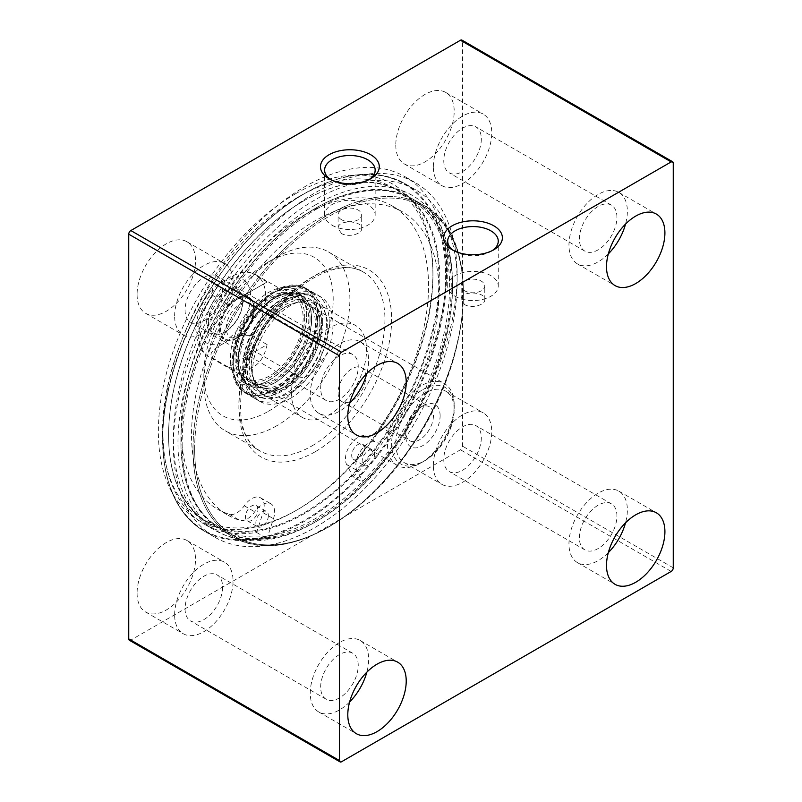 <?xml version="1.0" encoding="UTF-8"?>
<svg xmlns="http://www.w3.org/2000/svg" width="802" height="802" viewBox="0 0 802 802"><rect width="100%" height="100%" fill="white"/><g stroke="black" fill="none" stroke-linecap="round" stroke-linejoin="round"><path stroke-width="0.6" stroke-dasharray="4.01 3.01" d="M464.629 304.58L461.18 299.607C460.448 290.314 485.501 291.327 484.779 299.607C485.32 305.061 471.396 308.86 464.629 304.58M341.542 233.512L338.083 228.54C337.361 219.247 362.404 220.259 361.692 228.54C362.223 233.994 348.309 237.793 341.542 233.512M303.778 200.811A191.187 110.385 -60 0 1 399.376 191.337A191.187 110.385 -60 0 1 399.376 412.108A191.187 110.385 -60 0 1 208.189 522.493A191.187 110.385 -60 0 1 168.59 434.965A191.187 110.385 -60 0 1 303.778 200.811L304.199 200.57A191.778 110.726 120 0 0 168.59 435.446A191.778 110.726 120 0 0 304.199 513.741A191.778 110.726 120 0 0 439.807 278.865A191.778 110.726 120 0 0 304.199 200.57L303.778 200.811M297.732 197.312A191.187 110.385 120 0 0 172.831 365.792A191.187 110.385 120 0 0 202.134 518.994A191.187 110.385 120 0 0 297.732 509.531A191.187 110.385 120 0 0 432.92 275.367A191.187 110.385 120 0 0 393.321 187.848A191.187 110.385 120 0 0 297.732 197.312M317.341 208.64A191.187 110.385 120 0 0 192.44 377.12A191.187 110.385 120 0 0 221.743 530.322A191.187 110.385 120 0 0 317.341 520.849A191.187 110.385 120 0 0 452.528 286.695A191.187 110.385 120 0 0 412.93 199.167A191.187 110.385 120 0 0 317.341 208.64M341.542 219.718A11.799 6.817 180 0 1 338.083 214.896A11.799 6.817 180 0 1 349.883 208.089A11.799 6.817 180 0 1 361.692 214.896A11.799 6.817 180 0 1 354.404 221.192A11.799 6.817 180 0 1 341.542 219.718M464.629 290.785A11.799 6.817 180 0 1 461.18 285.963A11.799 6.817 180 0 1 472.979 279.156A11.799 6.817 180 0 1 484.779 285.963A11.799 6.817 180 0 1 477.491 292.259A11.799 6.817 180 0 1 464.629 290.785M315.256 205.021A194.144 112.09 -60 0 1 452.528 284.279A194.144 112.09 -60 0 1 315.256 522.052A194.144 112.09 -60 0 1 177.974 442.794A194.144 112.09 -60 0 1 315.256 205.021M448.268 229.773A200.63 115.839 -60 0 1 391.847 457.21A200.63 115.839 -60 0 1 214.936 537.29A200.63 115.839 -60 0 1 184.179 376.519A200.63 115.839 -60 0 1 315.256 199.728A200.63 115.839 -60 0 1 415.566 189.783A200.63 115.839 -60 0 1 447.917 228.901M295.637 193.703A194.144 112.09 -60 0 1 432.92 272.961A194.144 112.09 -60 0 1 295.647 510.734A194.144 112.09 -60 0 1 158.365 431.476A194.144 112.09 -60 0 1 295.637 193.703M129.353 640.247A2.947 1.704 120 0 0 130.826 640.096L460.458 449.782A2.947 1.704 120 0 0 462.543 446.173L462.543 41.453A2.947 1.704 120 0 0 461.932 40.1M395.787 145.042A41.303 23.849 120 0 0 404.338 163.949A41.303 23.849 120 0 0 445.641 140.099A41.303 23.849 120 0 0 445.641 92.4A41.303 23.849 120 0 0 413.812 103.468A41.303 23.849 120 0 0 395.787 145.042M137.082 294.394A41.303 23.849 120 0 0 145.643 313.311A41.303 23.849 120 0 0 186.946 289.462A41.303 23.849 120 0 0 186.946 241.763A41.303 23.849 120 0 0 155.117 252.83A41.303 23.849 120 0 0 137.082 294.394M137.082 593.119A41.303 23.849 120 0 0 145.643 612.026A41.303 23.849 120 0 0 186.946 588.187A41.303 23.849 120 0 0 186.946 540.488A41.303 23.849 120 0 0 155.117 551.555A41.303 23.849 120 0 0 137.082 593.119M395.787 443.767A41.303 23.849 120 0 0 404.338 462.674A41.303 23.849 120 0 0 445.641 438.824A41.303 23.849 120 0 0 445.641 391.125A41.303 23.849 120 0 0 413.812 402.193A41.303 23.849 120 0 0 395.787 443.767M492.197 250.635A25.273 14.596 180 0 1 490.844 251.477A25.273 14.596 180 0 1 455.105 251.477L455.105 251.477A25.273 14.596 180 0 1 453.752 250.635M455.105 251.477L452.188 249.793L455.105 251.477M455.105 296.289A25.273 14.596 0 0 0 482.654 299.447A25.273 14.596 0 0 0 498.253 285.963A25.273 14.596 0 0 0 472.979 271.377A25.273 14.596 0 0 0 447.706 285.963A25.273 14.596 0 0 0 455.105 296.289M369.11 179.568A25.273 14.596 180 0 1 367.757 180.41A25.273 14.596 180 0 1 332.018 180.41L332.018 180.41A25.273 14.596 180 0 1 330.665 179.568M332.018 180.41L329.091 178.726L332.018 180.41M332.018 225.222A25.273 14.596 0 0 0 359.557 228.38A25.273 14.596 0 0 0 375.156 214.896A25.273 14.596 0 0 0 349.883 200.31A25.273 14.596 0 0 0 324.609 214.896A25.273 14.596 0 0 0 332.018 225.222M608.327 552.618A41.303 23.849 -60 0 1 577.5 562.643A41.303 23.849 -60 0 1 568.949 543.736A41.303 23.849 -60 0 1 586.974 502.172A41.303 23.849 -60 0 1 618.803 491.105A41.303 23.849 -60 0 1 625.53 522.814M616.928 516.037A26.556 15.328 120 0 0 611.435 503.877A26.556 15.328 120 0 0 584.879 519.205A26.556 15.328 120 0 0 584.879 549.871A26.556 15.328 120 0 0 605.34 542.753A26.556 15.328 120 0 0 616.928 516.037M349.632 701.971A41.303 23.849 -60 0 1 318.805 712.006A41.303 23.849 -60 0 1 310.244 693.098A41.303 23.849 -60 0 1 328.279 651.525A41.303 23.849 -60 0 1 360.108 640.457A41.303 23.849 -60 0 1 366.835 672.176M358.233 665.389A26.556 15.328 120 0 0 352.73 653.239A26.556 15.328 120 0 0 326.173 668.567A26.556 15.328 120 0 0 326.173 699.234A26.556 15.328 120 0 0 346.644 692.116A26.556 15.328 120 0 0 358.233 665.389M349.632 403.246A41.303 23.849 -60 0 1 318.805 413.281A41.303 23.849 -60 0 1 310.244 394.373A41.303 23.849 -60 0 1 328.279 352.8A41.303 23.849 -60 0 1 360.108 341.742A41.303 23.849 -60 0 1 366.835 373.451M358.233 366.674A26.556 15.328 120 0 0 352.73 354.514A26.556 15.328 120 0 0 326.173 369.842A26.556 15.328 120 0 0 326.173 400.509A26.556 15.328 120 0 0 346.644 393.391A26.556 15.328 120 0 0 358.233 366.674M608.327 253.893A41.303 23.849 -60 0 1 577.5 263.928A41.303 23.849 -60 0 1 568.949 245.011A41.303 23.849 -60 0 1 586.974 203.447A41.303 23.849 -60 0 1 618.803 192.38A41.303 23.849 -60 0 1 625.53 224.089M616.928 217.312A26.556 15.328 120 0 0 611.435 205.152A26.556 15.328 120 0 0 584.879 220.49A26.556 15.328 120 0 0 584.879 251.146A26.556 15.328 120 0 0 605.34 244.029A26.556 15.328 120 0 0 616.928 217.312M433.341 465.441A41.303 23.849 -60 0 1 451.366 423.877A41.303 23.849 -60 0 1 483.195 412.809A41.303 23.849 -60 0 1 483.195 460.508A41.303 23.849 -60 0 1 441.892 484.358A41.303 23.849 -60 0 1 433.341 465.441M481.32 437.742A26.556 15.328 -60 0 1 469.731 464.458A26.556 15.328 -60 0 1 449.27 471.576A26.556 15.328 -60 0 1 449.27 440.92A26.556 15.328 -60 0 1 475.827 425.581A26.556 15.328 -60 0 1 481.32 437.742M174.635 614.803A41.303 23.849 -60 0 1 192.67 573.229A41.303 23.849 -60 0 1 224.5 562.172A41.303 23.849 -60 0 1 224.5 609.861A41.303 23.849 -60 0 1 183.197 633.71A41.303 23.849 -60 0 1 174.635 614.803M222.625 587.104A26.556 15.328 -60 0 1 211.026 613.821A26.556 15.328 -60 0 1 190.565 620.938A26.556 15.328 -60 0 1 190.565 590.272A26.556 15.328 -60 0 1 217.121 574.944A26.556 15.328 -60 0 1 222.625 587.104M174.635 316.078A41.303 23.849 -60 0 1 192.67 274.515A41.303 23.849 -60 0 1 224.5 263.447A41.303 23.849 -60 0 1 224.5 311.146A41.303 23.849 -60 0 1 183.197 334.985A41.303 23.849 -60 0 1 174.635 316.078M222.625 288.379A26.556 15.328 -60 0 1 211.026 315.096A26.556 15.328 -60 0 1 190.565 322.214A26.556 15.328 -60 0 1 190.565 291.547A26.556 15.328 -60 0 1 217.121 276.219A26.556 15.328 -60 0 1 222.625 288.379M433.341 166.716A41.303 23.849 -60 0 1 451.366 125.152A41.303 23.849 -60 0 1 483.195 114.084A41.303 23.849 -60 0 1 483.195 161.783A41.303 23.849 -60 0 1 441.892 185.633A41.303 23.849 -60 0 1 433.341 166.716M481.32 139.017A26.556 15.328 -60 0 1 469.731 165.743A26.556 15.328 -60 0 1 449.27 172.851A26.556 15.328 -60 0 1 449.27 142.195A26.556 15.328 -60 0 1 475.827 126.856A26.556 15.328 -60 0 1 481.32 139.017M208.33 321.682A24.341 14.055 120 0 0 213.372 332.83A24.341 14.055 120 0 0 225.542 331.617A24.341 14.055 120 0 0 242.755 301.813A24.341 14.055 120 0 0 237.713 290.665A24.341 14.055 120 0 0 218.956 297.191A24.341 14.055 120 0 0 208.33 321.682M206.665 321.682A25.524 14.737 -60 0 1 224.71 290.424A25.524 14.737 -60 0 1 242.755 300.84A25.524 14.737 -60 0 1 224.71 332.098A25.524 14.737 -60 0 1 206.665 321.682M254.013 308.8A23.739 13.704 -60 0 1 237.222 337.873A23.739 13.704 -60 0 1 220.44 328.188A23.739 13.704 -60 0 1 237.222 299.106A23.739 13.704 -60 0 1 254.013 308.8L254.013 312.168A19.609 11.318 120 0 0 249.953 303.196A19.609 11.318 120 0 0 234.836 308.449A19.609 11.318 120 0 0 226.274 328.188A19.609 11.318 120 0 0 230.344 337.161A19.609 11.318 120 0 0 240.149 336.188A19.609 11.318 120 0 0 254.013 312.168M294.294 367.446A19.609 11.318 -60 0 1 302.855 347.717A19.609 11.318 -60 0 1 317.963 342.464A19.609 11.318 -60 0 1 317.963 365.11A19.609 11.318 -60 0 1 298.354 376.429A19.609 11.318 -60 0 1 294.294 367.446M433.431 415.757A19.609 11.318 -60 0 1 424.88 435.496A19.609 11.318 -60 0 1 409.762 440.749A19.609 11.318 -60 0 1 405.702 431.777A19.609 11.318 -60 0 1 419.566 407.757A19.609 11.318 -60 0 1 429.371 406.784A19.609 11.318 -60 0 1 433.431 415.757M440.108 415.757A24.331 14.045 120 0 0 422.905 405.822A24.331 14.045 120 0 0 405.702 435.626A24.331 14.045 120 0 0 422.905 445.561A24.331 14.045 120 0 0 440.108 415.757M365.842 376.729A19.609 11.318 120 0 0 361.782 367.757A19.609 11.318 120 0 0 342.163 379.075A19.609 11.318 120 0 0 342.163 401.722A19.609 11.318 120 0 0 357.281 396.469A19.609 11.318 120 0 0 365.842 376.729M422.905 389.561A44.26 25.554 -60 0 1 454.203 407.627A44.26 25.554 -60 0 1 422.905 461.832A44.26 25.554 -60 0 1 391.617 443.757A44.26 25.554 -60 0 1 422.905 389.561M228.199 367.065C249.442 373.902 262.414 366.414 267.116 344.599L228.199 367.065L212.761 358.153C206.475 352.278 218.495 346.664 224.811 342.644C232.169 336.69 241.121 334.364 251.678 335.687A47.208 27.258 120 0 0 255.818 274.715A47.208 27.258 120 0 0 251.678 273.051L267.116 281.963L228.199 304.429L212.761 295.517L212.56 288.68L217.773 284.329L224.811 280.008L232.299 275.948L240.74 272.69L245.863 271.918L251.678 273.051M267.116 344.599L251.678 335.687M267.116 281.963L228.199 304.429M420.819 385.942A47.208 27.258 120 0 0 389.983 427.546A47.208 27.258 120 0 0 397.221 465.371A47.208 27.258 120 0 0 420.819 463.035A47.208 27.258 120 0 0 454.203 405.221A47.208 27.258 120 0 0 444.428 383.607A47.208 27.258 120 0 0 420.819 385.942M362.715 481.28A190.014 109.704 120 0 0 447.426 259.377A190.014 109.704 120 0 0 315.256 208.4A190.014 109.704 120 0 0 180.891 441.11A190.014 109.704 120 0 0 267.798 536.087L267.016 538.463A200.63 115.839 -60 0 1 214.936 530.302A200.63 115.839 -60 0 1 214.936 298.635A200.63 115.839 -60 0 1 415.566 182.806A200.63 115.839 -60 0 1 363.486 482.764L357.04 470.463A17.704 10.225 120 0 1 360.449 451.215A17.704 10.225 120 0 1 375.797 441.892A17.704 10.225 -60 0 0 390.845 432.99A174.966 101.012 -60 0 0 402.734 212.019A174.966 101.012 -60 0 0 227.768 313.031A174.966 101.012 -60 0 0 227.768 515.064A174.966 101.012 -60 0 0 239.658 520.267A17.704 10.225 -60 0 0 254.715 511.796A17.704 10.225 120 0 1 270.976 503.836A17.704 10.225 120 0 1 273.472 518.714L267.798 536.087A190.014 109.704 120 0 0 362.715 481.28M374.644 454.203A8.852 5.113 -60 0 1 370.785 463.115A8.852 5.113 -60 0 1 363.958 465.481A8.852 5.113 -60 0 1 363.958 455.265A8.852 5.113 -60 0 1 372.81 450.153A8.852 5.113 -60 0 1 374.644 454.203M364.218 448.178A8.852 5.113 120 0 0 362.384 444.128A8.852 5.113 120 0 0 353.532 449.24A8.852 5.113 120 0 0 353.532 459.456A8.852 5.113 120 0 0 360.349 457.09A8.852 5.113 120 0 0 364.218 448.178M268.379 515.556A8.852 5.113 -60 0 1 264.52 524.468A8.852 5.113 -60 0 1 257.693 526.834A8.852 5.113 -60 0 1 257.693 516.618A8.852 5.113 -60 0 1 266.545 511.506A8.852 5.113 -60 0 1 268.379 515.556M257.943 509.531A8.852 5.113 120 0 0 256.119 505.481A8.852 5.113 120 0 0 247.267 510.593A8.852 5.113 120 0 0 247.267 520.809A8.852 5.113 120 0 0 254.084 518.443A8.852 5.113 120 0 0 257.943 509.531M353.06 476.739A200.63 115.839 120 0 0 405.14 176.781A200.63 115.839 120 0 0 204.51 292.61A200.63 115.839 120 0 0 204.51 524.287A200.63 115.839 120 0 0 256.59 532.438L263.036 512.689A17.704 10.225 120 0 0 260.54 497.811A17.704 10.225 120 0 0 244.279 505.771A17.704 10.225 -60 0 1 229.232 514.252A174.966 101.012 -60 0 1 217.342 509.039A174.966 101.012 -60 0 1 217.342 307.006A174.966 101.012 -60 0 1 392.298 205.994A174.966 101.012 -60 0 1 380.419 426.965A17.704 10.225 -60 0 1 365.361 435.867A17.704 10.225 120 0 0 350.023 445.2A17.704 10.225 120 0 0 346.604 464.438L353.06 476.739L363.486 482.764M256.59 532.438L267.016 538.463M290.214 398.474A60.481 34.917 120 0 0 329.732 345.171A60.481 34.917 120 0 0 320.459 296.7A60.481 34.917 120 0 0 259.978 331.627A60.481 34.917 120 0 0 259.978 401.471A60.481 34.917 120 0 0 290.214 398.474M274.775 389.561A60.481 34.917 120 0 0 314.294 336.259A60.481 34.917 120 0 0 305.021 287.788A60.481 34.917 120 0 0 244.54 322.715A60.481 34.917 120 0 0 244.54 392.549A60.481 34.917 120 0 0 274.775 389.561M316.339 316.178A58.777 33.935 -60 0 1 254.003 393.732A58.777 33.935 -60 0 1 254.003 310.615A58.777 33.935 -60 0 1 316.339 316.178M328.188 527.114L328.188 527.114A191.187 110.385 120 0 0 463.376 292.961A191.187 110.385 120 0 0 423.787 205.432A191.187 110.385 120 0 0 232.59 315.818A191.187 110.385 120 0 0 232.59 536.588A191.187 110.385 120 0 0 328.188 527.114L329.02 526.633A190.014 109.704 -60 0 1 194.665 449.06A190.014 109.704 -60 0 1 329.02 216.35A190.014 109.704 -60 0 1 463.376 293.923A190.014 109.704 -60 0 1 329.02 526.633L328.188 527.114M329.02 328.128A53.112 30.666 120 0 0 294.324 374.925A53.112 30.666 120 0 0 302.464 417.481A53.112 30.666 120 0 0 329.02 414.855A53.112 30.666 120 0 0 363.717 368.058A53.112 30.666 120 0 0 355.577 325.492A53.112 30.666 120 0 0 329.02 328.128M316.088 520.127A191.187 110.385 -60 0 1 220.49 529.601A191.187 110.385 -60 0 1 180.891 442.072A191.187 110.385 -60 0 1 316.088 207.918A191.187 110.385 -60 0 1 411.687 198.445A191.187 110.385 -60 0 1 363.837 482.493A191.187 110.385 -60 0 1 316.088 520.127M290.214 392.449A53.112 30.666 120 0 0 324.91 345.652A53.112 30.666 120 0 0 316.77 303.096A53.112 30.666 120 0 0 263.668 333.752A53.112 30.666 120 0 0 263.668 395.075A53.112 30.666 120 0 0 290.214 392.449M269.773 379.917L269.773 379.917A52.22 30.155 120 0 0 306.695 315.958A52.22 30.155 120 0 0 295.888 292.058A52.22 30.155 120 0 0 243.658 322.203A52.22 30.155 120 0 0 243.658 382.504A52.22 30.155 120 0 0 269.773 379.917L268.52 380.649A53.995 31.178 -60 0 1 230.344 358.604A53.995 31.178 -60 0 1 268.52 292.469A53.995 31.178 -60 0 1 306.695 314.514A53.995 31.178 -60 0 1 268.52 380.649L269.773 379.917M268.52 411.236A91.468 52.812 120 0 0 333.191 299.216A91.468 52.812 120 0 0 268.52 261.883A91.468 52.812 120 0 0 203.848 373.902A91.468 52.812 120 0 0 268.52 411.236M274.775 382.815A52.22 30.155 -60 0 1 248.67 385.401A52.22 30.155 -60 0 1 248.67 325.101A52.22 30.155 -60 0 1 300.89 294.946A52.22 30.155 -60 0 1 308.9 336.79A52.22 30.155 -60 0 1 274.775 382.815M276.87 425.692A103.268 59.619 -60 0 1 225.232 430.804A103.268 59.619 -60 0 1 203.848 383.536A103.268 59.619 -60 0 1 276.86 257.061A103.268 59.619 -60 0 1 328.499 251.948A103.268 59.619 -60 0 1 344.329 334.695A103.268 59.619 -60 0 1 276.87 425.692M321.692 318.304A59.949 34.616 -60 0 1 295.517 378.644A59.949 34.616 -60 0 1 249.322 394.704A59.949 34.616 -60 0 1 248.229 394.023A59.949 34.616 -60 0 1 249.322 325.472A59.949 34.616 -60 0 1 308.138 290.254A59.949 34.616 -60 0 1 309.271 290.855A59.949 34.616 -60 0 1 321.692 318.304M329.231 322.224A60.481 34.917 -60 0 1 302.093 383.857A60.481 34.917 -60 0 1 255.116 398.614A60.481 34.917 -60 0 1 256.219 329.462A60.481 34.917 -60 0 1 315.567 293.923A60.481 34.917 -60 0 1 329.231 322.224M304.7 317.201A49.293 28.461 -60 0 1 280.289 369.702A49.293 28.461 -60 0 1 241.242 376.84A49.293 28.461 -60 0 1 245.201 323.096A49.293 28.461 -60 0 1 289.763 292.8A49.293 28.461 -60 0 1 304.7 317.201M303.156 318.013A47.208 27.258 -60 0 1 279.768 368.288A47.208 27.258 -60 0 1 242.374 375.125A47.208 27.258 -60 0 1 246.164 323.657A47.208 27.258 -60 0 1 288.84 294.635A47.208 27.258 -60 0 1 303.156 318.013M308.8 319.968A48.802 28.17 -60 0 1 287.497 369.08A48.802 28.17 -60 0 1 249.893 382.153A48.802 28.17 -60 0 1 245.973 379.005A48.802 28.17 -60 0 1 249.893 325.802A48.802 28.17 -60 0 1 294.003 295.808A48.802 28.17 -60 0 1 298.695 297.632A48.802 28.17 -60 0 1 308.8 319.968M315.427 323.797A48.802 28.17 -60 0 1 297.522 369.08A48.802 28.17 -60 0 1 262.374 388.028A48.802 28.17 -60 0 1 256.52 385.983A48.802 28.17 -60 0 1 256.52 329.632A48.802 28.17 -60 0 1 305.321 301.462A48.802 28.17 -60 0 1 310.023 305.502A48.802 28.17 -60 0 1 315.427 323.797M317.993 326.574A47.208 27.258 -60 0 1 300.66 370.374A47.208 27.258 -60 0 1 266.665 388.709A47.208 27.258 -60 0 1 251.337 368.158A47.208 27.258 -60 0 1 287.296 305.873A47.208 27.258 -60 0 1 312.76 308.88A47.208 27.258 -60 0 1 317.993 326.574M320.138 326.625A48.661 28.1 -60 0 1 287.116 385.401A48.661 28.1 -60 0 1 251.437 369.491A48.661 28.1 -60 0 1 288.499 305.291A48.661 28.1 -60 0 1 320.138 326.625M321.742 325.492A51.188 29.554 -60 0 1 268.81 393.11A51.188 29.554 -60 0 1 259.948 331.607A51.188 29.554 -60 0 1 317.642 308.529A51.188 29.554 -60 0 1 321.742 325.492M326.474 323.557A56.902 32.852 -60 0 1 300.008 382.494A56.902 32.852 -60 0 1 255.427 394.454A56.902 32.852 -60 0 1 257.793 330.364A56.902 32.852 -60 0 1 312.108 296.269A56.902 32.852 -60 0 1 326.474 323.557M304.199 193.823A200.039 115.498 -60 0 1 426.694 368.098A200.039 115.498 -60 0 1 181.693 509.551A200.039 115.498 -60 0 1 304.199 193.823M193.001 449.06A191.187 110.385 -60 0 1 328.188 214.906A191.187 110.385 -60 0 1 423.787 205.432A191.187 110.385 -60 0 1 423.787 426.203A191.187 110.385 -60 0 1 232.59 536.588A191.187 110.385 -60 0 1 193.001 449.06M194.665 449.06A190.014 109.704 120 0 0 396.198 467.065A190.014 109.704 120 0 0 396.198 198.345A190.014 109.704 120 0 0 194.665 449.06M304.61 193.583A200.63 115.839 -60 0 1 404.93 183.648A200.63 115.839 -60 0 1 404.93 415.316A200.63 115.839 -60 0 1 204.299 531.145A200.63 115.839 -60 0 1 173.543 370.384A200.63 115.839 -60 0 1 304.61 193.583M671.174 571.445L460.458 449.782M673.259 567.826L462.543 446.173M341.542 761.75L130.826 640.096M462.543 41.453L673.259 163.107M253.713 308.138A24.341 14.055 -60 0 1 243.086 332.63A24.341 14.055 -60 0 1 224.329 339.156A24.341 14.055 -60 0 1 219.287 328.008A24.341 14.055 -60 0 1 229.913 303.517A24.341 14.055 -60 0 1 248.67 296.991A24.341 14.055 -60 0 1 253.713 308.138M224.71 281.392A36.581 21.123 120 0 0 200.119 334.745A36.581 21.123 120 0 0 239.999 326.534A36.581 21.123 120 0 0 239.788 278.284A36.581 21.123 120 0 0 224.71 281.392M212.761 295.517A47.208 27.258 120 0 0 208.62 356.479A47.208 27.258 120 0 0 212.761 358.153M380.419 426.965L390.845 432.99M229.232 514.252L239.658 520.267M244.279 505.771L254.715 511.796M263.036 512.689L273.472 518.714M346.604 464.438L357.04 470.463M365.361 435.867L375.797 441.892M315.256 451.706A107.989 62.345 -60 0 1 249.121 357.632A107.989 62.345 -60 0 1 381.381 281.271A107.989 62.345 -60 0 1 315.256 451.706M311.918 445.932A103.268 59.619 120 0 0 379.376 354.935A103.268 59.619 120 0 0 363.547 272.179A103.268 59.619 120 0 0 260.279 331.797A103.268 59.619 120 0 0 260.279 451.045A103.268 59.619 120 0 0 311.918 445.932M318.003 316.178A59.949 34.616 -60 0 1 291.838 376.509A59.949 34.616 -60 0 1 245.633 392.579A59.949 34.616 -60 0 1 245.633 323.346A59.949 34.616 -60 0 1 305.592 288.73A59.949 34.616 -60 0 1 318.003 316.178M311.517 318.955A51.96 30.005 -60 0 1 256.409 387.526A51.96 30.005 -60 0 1 256.409 314.033A51.96 30.005 -60 0 1 311.517 318.955M310.063 319.066A50.807 29.333 -60 0 1 284.89 373.171A50.807 29.333 -60 0 1 244.66 380.529A50.807 29.333 -60 0 1 248.74 325.141A50.807 29.333 -60 0 1 294.665 293.913A50.807 29.333 -60 0 1 310.063 319.066M319.998 322.995A53.012 30.606 -60 0 1 265.191 393.02A53.012 30.606 -60 0 1 256.008 329.341A53.012 30.606 -60 0 1 315.757 305.442A53.012 30.606 -60 0 1 319.998 322.995M322.665 321.843A56.31 32.511 -60 0 1 296.469 380.168A56.31 32.511 -60 0 1 252.349 391.998A56.31 32.511 -60 0 1 254.685 328.569A56.31 32.511 -60 0 1 308.449 294.835A56.31 32.511 -60 0 1 322.665 321.843M399.376 191.337L393.321 187.848M208.189 522.493L202.134 518.994M411.687 198.445L423.787 205.432C481.521 235.026 474.904 356.7 411.566 446.634C360.248 524.257 278.946 565.5 232.59 536.588L221.743 530.322M423.787 205.432L412.93 199.167M361.692 228.54L361.692 214.896M338.083 228.54L338.083 214.896M484.779 299.607L484.779 285.963M461.18 299.607L461.18 285.963M452.528 286.695L452.528 284.279M317.341 520.849L315.256 522.052M432.92 275.367L432.92 272.961M297.732 509.531L295.647 510.734M415.566 189.783L404.93 183.648C376.83 168.39 343.296 171.688 304.319 193.553C242.675 228.019 184.119 312.78 168.069 390.744C153.663 455.045 168.009 510.964 204.299 531.145L214.936 537.29M490.844 251.477L493.771 249.793M498.253 285.963L498.253 241.161M447.706 285.963L447.706 241.161M367.757 180.41L370.674 178.726M375.156 214.896L375.156 170.094M324.609 214.896L324.609 170.094M577.5 562.643L615.054 584.327M618.803 491.105L656.357 512.779M318.805 712.006L356.359 733.69M360.108 640.457L397.662 662.141M318.805 413.281L356.359 434.965M360.108 341.742L397.662 363.416M577.5 263.928L615.054 285.602M618.803 192.38L656.357 214.064M404.338 462.674L441.892 484.358M445.641 391.125L483.195 412.809M145.643 612.026L183.197 633.71M186.946 540.488L224.5 562.172M145.643 313.311L183.197 334.985M186.946 241.763L224.5 263.447M404.338 163.949L441.892 185.633M445.641 92.4L483.195 114.084M611.435 205.152L475.827 126.856M584.879 251.146L449.27 172.851M352.73 354.514L217.121 276.219M326.173 400.509L190.565 322.214M352.73 653.239L217.121 574.944M326.173 699.234L190.565 620.938M611.435 503.877L475.827 425.581M584.879 549.871L449.27 471.576M242.755 301.813L242.755 300.84M225.542 331.617L224.71 332.098M213.372 332.83L224.329 339.156C228.62 341.421 233.613 340.549 239.317 336.549L249.001 325.522C252.299 319.757 253.983 314.123 254.054 308.62C253.983 303.016 252.189 299.136 248.67 296.991L237.713 290.665M240.149 336.188L237.222 337.873M317.963 342.464L249.953 303.196M298.354 376.429L230.344 337.161M405.702 431.777L405.702 435.626M419.566 407.757L422.905 405.822M342.163 401.722L409.762 440.749M361.782 367.757L429.371 406.784M397.221 465.371L208.62 356.479C204.59 354.103 201.482 350.795 199.297 346.564L197.412 342.023L195.758 328.82C196.701 314.324 202.304 300.94 212.56 288.68M249.552 272.239L255.818 274.715L444.428 383.607M454.203 407.627L454.203 405.221M422.905 461.832L420.819 463.035M353.532 459.456L363.958 465.481M362.384 444.128L372.81 450.153M247.267 520.809L257.693 526.834M256.119 505.481L266.545 511.506M217.342 509.039L227.768 515.064M392.298 205.994L402.734 212.019M260.54 497.811L270.976 503.836M204.51 524.287L214.936 530.302M405.14 176.781L415.566 182.806M244.54 392.549L259.978 401.471M305.021 287.788L320.459 296.7M463.376 293.923L463.376 292.961M220.49 529.601L232.59 536.588M180.891 441.11L180.891 442.072M315.256 208.4L316.088 207.918M263.668 395.075L302.464 417.481M316.77 303.096L355.577 325.492M306.695 315.958L306.695 314.514M243.658 382.504L248.67 385.401M295.888 292.058L300.89 294.946M328.499 251.948L363.547 272.179C343.537 259.247 305.121 274.695 277.101 310.645C235.447 360.018 228.861 436.809 260.279 451.045L225.232 430.804M203.848 373.902L203.848 383.536M268.52 261.883L276.86 257.061M248.229 394.023L255.116 398.614M308.138 290.254L315.567 293.923M309.271 290.855L305.592 288.73C290.434 279.296 264.129 293.131 248.119 318.354C229.171 346.404 227.638 383.226 245.633 392.579L249.322 394.704M241.242 376.84L244.66 380.529C233.001 369.391 238.244 336.369 256.159 314.715C269.592 298.815 282.424 291.878 294.665 293.913L289.763 292.8M242.374 375.125L245.973 379.005M288.84 294.635L294.003 295.808M305.321 301.462L298.695 297.632M256.52 385.983L249.893 382.153M312.76 308.88L310.023 305.502M266.665 388.709L262.374 388.028M251.337 368.158L251.437 369.491M287.296 305.873L288.499 305.291M317.642 308.529L315.757 305.442C318.454 309.873 319.828 315.607 319.868 322.625C319.437 339.035 313.271 355.085 301.382 370.755C294.133 379.807 286.404 386.233 278.184 390.033L265.191 393.02L268.81 393.11M255.427 394.454L252.349 391.998C238.254 381.481 239.988 351.005 255.247 326.514C269.201 302.935 293.081 288.299 308.449 294.835L312.108 296.269"/><path stroke-width="1.2" d="M673.259 567.826A2.947 1.704 -60 0 1 671.174 571.445L341.542 761.75A2.947 1.704 -60 0 1 340.068 761.9A2.947 1.704 -60 0 1 339.457 760.547L339.457 355.827A2.947 1.704 -60 0 1 341.542 352.218L671.174 161.904A2.947 1.704 -60 0 1 672.647 161.753A2.947 1.704 -60 0 1 673.259 163.107L673.259 567.826M606.502 266.695A41.303 23.849 -60 0 1 624.527 225.121A41.303 23.849 -60 0 1 656.357 214.064A41.303 23.849 -60 0 1 656.357 261.753A41.303 23.849 -60 0 1 615.054 285.602A41.303 23.849 -60 0 1 606.502 266.695M347.797 416.058A41.303 23.849 -60 0 1 365.832 374.484A41.303 23.849 -60 0 1 397.662 363.416A41.303 23.849 -60 0 1 397.662 411.115A41.303 23.849 -60 0 1 356.359 434.965A41.303 23.849 -60 0 1 347.797 416.058M347.797 714.772A41.303 23.849 -60 0 1 365.832 673.209A41.303 23.849 -60 0 1 397.662 662.141A41.303 23.849 -60 0 1 397.662 709.84A41.303 23.849 -60 0 1 356.359 733.69A41.303 23.849 -60 0 1 347.797 714.772M606.502 565.42A41.303 23.849 -60 0 1 624.527 523.846A41.303 23.849 -60 0 1 656.357 512.779A41.303 23.849 -60 0 1 656.357 560.478A41.303 23.849 -60 0 1 615.054 584.327A41.303 23.849 -60 0 1 606.502 565.42M447.917 228.901A200.63 115.839 -60 0 1 448.268 229.773M672.647 161.753L461.932 40.1A2.947 1.704 120 0 0 460.458 40.25L130.826 230.555A2.947 1.704 120 0 0 128.741 234.174L128.741 638.893A2.947 1.704 120 0 0 129.353 640.247L340.068 761.9M453.752 250.635A25.273 14.596 180 0 1 447.706 241.161A25.273 14.596 180 0 1 472.979 226.565A25.273 14.596 180 0 1 498.253 241.161A25.273 14.596 180 0 1 492.197 250.635M452.188 249.793A29.403 16.972 0 0 0 493.771 249.793A29.403 16.972 0 0 0 493.771 225.783A29.403 16.972 0 0 0 452.188 225.783A29.403 16.972 0 0 0 452.188 249.793L452.188 249.793M329.091 178.726A29.403 16.972 0 0 0 370.674 178.726A29.403 16.972 0 0 0 370.674 154.716A29.403 16.972 0 0 0 329.091 154.716A29.403 16.972 0 0 0 329.091 178.726L329.091 178.726M330.665 179.568A25.273 14.596 180 0 1 324.609 170.094A25.273 14.596 180 0 1 349.883 155.498A25.273 14.596 180 0 1 375.156 170.094A25.273 14.596 180 0 1 369.11 179.568M625.53 522.814A41.303 23.849 -60 0 1 608.327 552.618M366.835 672.176A41.303 23.849 -60 0 1 349.632 701.971M366.835 373.451A41.303 23.849 -60 0 1 349.632 403.246M625.53 224.089A41.303 23.849 -60 0 1 608.327 253.893M671.174 161.904L460.458 40.25M341.542 352.218L130.826 230.555M339.457 760.547L128.741 638.893M339.457 355.827L128.741 234.174"/></g></svg>
